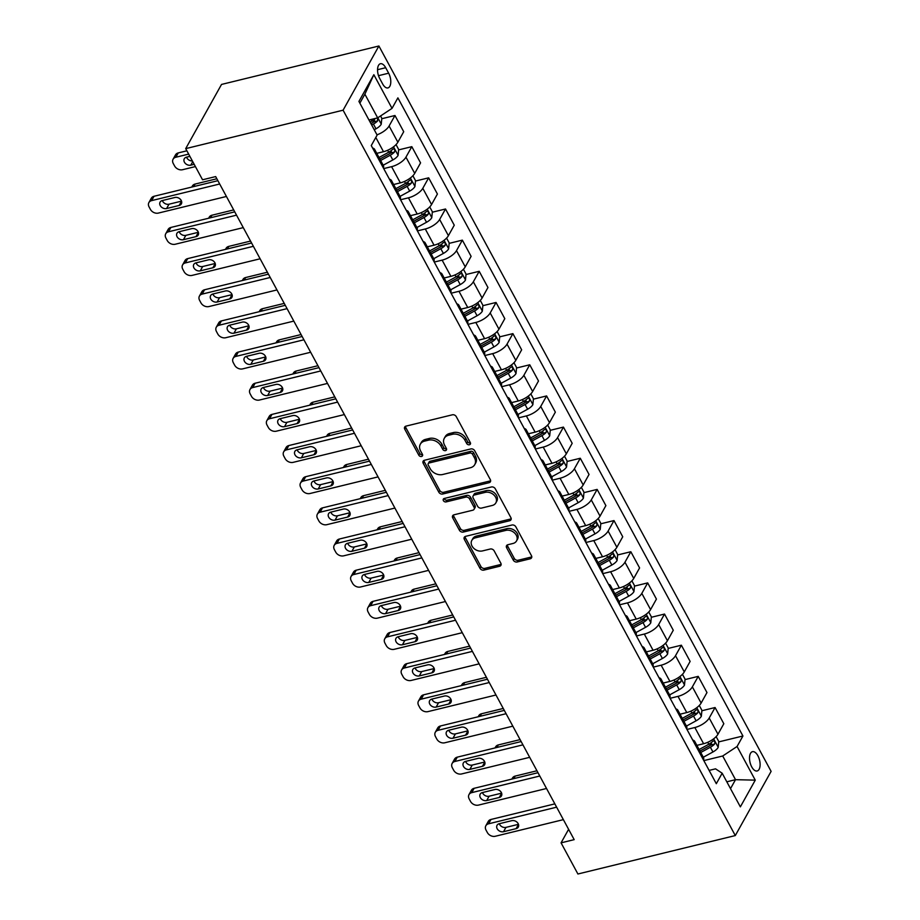<?xml version="1.0" encoding="UTF-8"?>
<svg xmlns="http://www.w3.org/2000/svg" width="920" height="920" viewBox="0 0 920 920"><rect width="100%" height="100%" fill="white"/><g stroke="black" fill="none" stroke-linecap="round" stroke-linejoin="round"><path stroke-width="1.38" d="M469.441 444.762A2.127 1.633 -150.8 0 0 470.315 442.612L456.262 416.622A3.047 2.346 -150.8 0 0 452.364 414.805L406.019 426.121A3.047 2.346 -150.8 0 0 404.673 427.075A3.047 2.346 -150.8 0 0 404.765 429.191L418.818 455.193A2.127 1.633 -150.8 0 0 422.429 454.308L420.601 450.949A9.752 7.486 -150.8 0 1 420.336 444.176A9.752 7.486 -150.8 0 1 424.614 441.105L428.478 440.162A9.752 7.486 -150.8 0 1 440.944 445.981L442.761 449.339A2.127 1.633 -150.8 0 0 446.372 448.466L444.555 445.096A9.752 7.486 -150.8 0 1 444.279 438.334A9.752 7.486 -150.8 0 1 448.558 435.252L452.421 434.309A9.752 7.486 -150.8 0 1 464.887 440.128L466.704 443.497A2.127 1.633 -150.8 0 0 469.441 444.762M444.279 438.334L445.245 436.597A9.752 7.486 -150.8 0 1 449.523 433.515L453.387 432.572A9.752 7.486 -150.8 0 1 465.853 438.391L467.682 441.761A2.127 1.633 -150.8 0 0 470.476 443.014M405.409 426.351A3.047 2.346 -150.8 0 0 405.731 427.455L419.784 453.456A2.127 1.633 -150.8 0 0 422.591 454.71M420.336 444.176L421.303 442.451A9.752 7.486 -150.8 0 1 425.58 439.369L429.444 438.426A9.752 7.486 -150.8 0 1 441.91 444.245L443.727 447.603A2.127 1.633 -150.8 0 0 446.534 448.856M757.907 755.769A9.936 4.899 76.3 0 0 752.456 751.674A9.936 4.899 76.3 0 0 751.72 766.877A9.936 4.899 76.3 0 0 757.171 770.971A9.936 4.899 76.3 0 0 757.907 755.769M513.314 560.153A3.047 2.346 -150.8 0 0 517.212 561.971L530.219 558.797A3.047 2.346 -150.8 0 0 531.553 557.83A3.047 2.346 -150.8 0 0 531.472 555.714L515.856 526.849A3.047 2.346 -150.8 0 0 511.957 525.021L465.612 536.337A3.047 2.346 -150.8 0 0 464.278 537.303A3.047 2.346 -150.8 0 0 464.358 539.419L479.975 568.284A3.047 2.346 -150.8 0 0 483.874 570.112L499.572 566.271A3.047 2.346 -150.8 0 0 500.917 565.305A3.047 2.346 -150.8 0 0 500.825 563.201L494.143 550.838A3.047 2.346 -150.8 0 0 490.245 549.021L482.459 550.919A8.153 6.256 -150.8 0 1 473.639 548.182A8.153 6.256 -150.8 0 1 471.81 540.408A8.153 6.256 -150.8 0 1 475.387 537.832L505.897 530.38A8.153 6.256 -150.8 0 1 514.717 533.128A8.153 6.256 -150.8 0 1 516.545 540.903A8.153 6.256 -150.8 0 1 512.969 543.478L507.886 544.721A3.047 2.346 -150.8 0 0 506.552 545.675A3.047 2.346 -150.8 0 0 506.632 547.791L513.314 560.153L514.28 558.417A3.047 2.346 -150.8 0 0 518.178 560.234L531.185 557.06A3.047 2.346 -150.8 0 0 531.783 556.818M343.091 110.193L185.702 148.626L202.549 179.78L215.671 176.583L574.183 839.638L561.062 842.846L577.909 874L735.298 835.567L343.091 110.193L378.902 46L771.109 771.374L735.298 835.567M489.072 482.701A3.047 2.346 -150.8 0 0 490.406 481.735A3.047 2.346 -150.8 0 0 490.325 479.619L474.709 450.754A3.047 2.346 -150.8 0 0 470.81 448.937L424.476 460.253A3.047 2.346 -150.8 0 0 423.131 461.207A3.047 2.346 -150.8 0 0 423.223 463.323L438.828 492.2A3.047 2.346 -150.8 0 0 442.727 494.017L489.072 482.701L490.038 480.964A3.047 2.346 -150.8 0 0 490.636 480.723M495.282 488.796L510.899 517.672A3.047 2.346 -150.8 0 1 510.979 519.777A3.047 2.346 -150.8 0 1 509.645 520.743L463.3 532.059A3.047 2.346 -150.8 0 1 459.402 530.242L452.72 517.891A3.047 2.346 -150.8 0 1 452.64 515.775A3.047 2.346 -150.8 0 1 453.974 514.809L472.765 510.22A3.047 2.346 -150.8 0 0 474.11 509.254A3.047 2.346 -150.8 0 0 474.018 507.15L469.591 498.95A3.047 2.346 -150.8 0 0 465.692 497.133L446.119 501.906A2.127 1.633 -150.8 0 1 444.268 498.479L491.383 486.979A3.047 2.346 -150.8 0 1 495.282 488.796M379.684 78.465L382.651 83.95A9.625 4.749 76.3 0 0 387.929 87.917A9.625 4.749 76.3 0 0 388.654 73.197L385.687 67.712A9.625 4.749 76.3 0 0 380.409 63.744A9.625 4.749 76.3 0 0 379.684 78.465M373.842 74.704L392.035 108.364L377.671 117.863L364.872 94.185L373.842 74.704L358.926 101.43L377.131 135.079L371.266 145.578L716.312 783.702L722.165 773.214L715.542 768.832L709.113 770.408M718.727 741.899L742.934 736L397.888 97.865L392.035 108.364M742.934 736L737.069 746.488L755.262 780.148L740.358 806.863L722.165 773.214M185.702 148.626L221.524 84.433L378.902 46M568.606 829.322L561.062 842.846M364.872 94.185L359.858 103.155M377.671 117.863L368.966 119.991M726.811 781.804L735.517 779.677L722.706 755.998L703.811 760.61M701.88 710.746L715.07 707.526L723.821 723.73L717.968 734.229A12.42 5.071 151.6 0 1 703.605 743.728L696.877 745.372M715.07 707.526L709.205 718.025A12.42 5.071 151.6 0 1 694.841 727.524L686.964 729.445M685.032 679.592L698.222 676.372L706.974 692.564L701.12 703.064A12.42 5.071 151.6 0 1 686.757 712.563L680.029 714.207M698.222 676.372L692.357 686.86A12.42 5.071 151.6 0 1 677.994 696.371L670.116 698.292M668.184 648.428L681.375 645.207L690.126 661.411L684.273 671.91A12.42 5.071 151.6 0 1 669.909 681.409L663.182 683.054M681.375 645.207L675.51 655.707A12.42 5.071 151.6 0 1 661.146 665.206L653.269 667.126M651.337 617.274L664.527 614.054L673.279 630.257L667.425 640.745A12.42 5.071 151.6 0 1 653.062 650.256L646.334 651.889M664.527 614.054L658.662 624.542A12.42 5.071 151.6 0 1 644.299 634.053L636.421 635.973M634.49 586.109L647.68 582.889L656.431 599.092L650.578 609.592A12.42 5.071 151.6 0 1 636.214 619.091L629.487 620.735M647.68 582.889L641.815 593.388A12.42 5.071 151.6 0 1 627.452 602.887L619.574 604.808M617.642 554.955L630.832 551.735L639.584 567.939L633.731 578.427A12.42 5.071 151.6 0 1 619.367 587.938L612.639 589.582M630.832 551.735L624.967 562.223A12.42 5.071 151.6 0 1 610.604 571.734L602.726 573.654M600.794 523.79L613.985 520.57L622.736 536.774L616.883 547.273A12.42 5.071 151.6 0 1 602.519 556.772L595.792 558.417M613.985 520.57L608.12 531.07A12.42 5.071 151.6 0 1 593.756 540.569L585.879 542.501M583.947 492.637L597.137 489.417L605.889 505.62L600.035 516.108A12.42 5.071 151.6 0 1 585.672 525.619L578.944 527.264M597.137 489.417L591.272 499.916A12.42 5.071 151.6 0 1 576.909 509.416L569.031 511.336M567.099 461.472L580.29 458.252L589.042 474.455L583.188 484.955A12.42 5.071 151.6 0 1 568.824 494.454L562.097 496.098M580.29 458.252L574.425 468.751A12.42 5.071 151.6 0 1 560.061 478.25L552.184 480.182M550.252 430.318L563.442 427.098L572.194 443.302L566.341 453.801A12.42 5.071 151.6 0 1 551.977 463.3L545.249 464.945M563.442 427.098L557.577 437.598A12.42 5.071 151.6 0 1 543.214 447.097L535.337 449.017M533.404 399.153L546.595 395.933L555.346 412.137L549.493 422.636A12.42 5.071 151.6 0 1 535.129 432.135L528.402 433.78M546.595 395.933L540.73 406.433A12.42 5.071 151.6 0 1 526.366 415.932L518.489 417.864M516.557 368L529.747 364.78L538.499 380.983L532.645 391.483A12.42 5.071 151.6 0 1 518.282 400.982L511.554 402.626M529.747 364.78L523.882 375.279A12.42 5.071 151.6 0 1 509.519 384.778L501.641 386.699M499.709 336.846L512.9 333.626L521.651 349.818L515.798 360.318A12.42 5.071 151.6 0 1 501.434 369.817L494.707 371.461M512.9 333.626L507.035 344.115A12.42 5.071 151.6 0 1 492.671 353.625L484.794 355.546M482.862 305.681L496.053 302.461L504.804 318.665L498.95 329.164A12.42 5.071 151.6 0 1 484.587 338.663L477.859 340.308M496.053 302.461L490.187 312.961A12.42 5.071 151.6 0 1 475.824 322.46L467.947 324.38M466.014 274.528L479.205 271.308L487.956 287.511L482.103 297.999A12.42 5.071 151.6 0 1 467.739 307.51L461.012 309.143M479.205 271.308L473.34 281.796A12.42 5.071 151.6 0 1 458.976 291.306L451.099 293.227M449.167 243.363L462.357 240.143L471.109 256.346L465.255 266.846A12.42 5.071 151.6 0 1 450.892 276.345L444.164 277.989M462.357 240.143L456.492 250.642A12.42 5.071 151.6 0 1 442.129 260.142L434.251 262.062M432.319 212.209L445.51 208.989L454.261 225.193L448.408 235.681A12.42 5.071 151.6 0 1 434.044 245.191L427.317 246.824M445.51 208.989L439.645 219.477A12.42 5.071 151.6 0 1 425.281 228.988L417.404 230.908M415.472 181.044L428.662 177.824L437.414 194.028L431.56 204.527A12.42 5.071 151.6 0 1 417.197 214.026L410.469 215.671M428.662 177.824L422.797 188.324A12.42 5.071 151.6 0 1 408.434 197.823L400.556 199.743M398.624 149.891L411.815 146.671L420.566 162.874L414.713 173.362A12.42 5.071 151.6 0 1 400.349 182.873L393.622 184.517M411.815 146.671L405.95 157.17A12.42 5.071 151.6 0 1 391.586 166.669L383.709 168.59M381.777 118.726L394.967 115.506L403.719 131.709L397.865 142.209A12.42 5.071 151.6 0 1 383.502 151.708L376.774 153.352M730.503 788.647L735.517 779.677L755.262 780.148M394.967 115.506L389.103 126.005A12.42 5.071 151.6 0 1 376.993 134.826M371.507 121.233L374.566 120.485M388.355 152.398L391.414 151.65M405.202 183.552L408.261 182.804M422.05 214.716L425.109 213.969M438.897 245.87L441.956 245.122M455.745 277.035L458.804 276.287M472.592 308.188L475.651 307.441M489.44 339.353L492.499 338.606M506.287 370.507L509.346 369.759M523.135 401.672L526.194 400.913M539.982 432.825L543.041 432.078M556.83 463.979L559.889 463.231M573.678 495.144L576.736 494.397M590.525 526.297L593.584 525.55M607.372 557.462L610.431 556.715M624.22 588.616L627.279 587.868M641.067 619.781L644.126 619.033M657.915 650.934L660.974 650.187M674.762 682.099L677.821 681.352M691.61 713.253L694.669 712.505M708.457 744.418L711.516 743.67M372.611 148.062A12.42 5.071 151.6 0 1 374.624 149.385A12.42 5.071 151.6 0 1 374.635 151.788M374.624 149.385L383.387 165.589A12.42 5.071 151.6 0 1 383.387 167.992M389.459 179.216A12.42 5.071 151.6 0 1 391.471 180.538A12.42 5.071 151.6 0 1 391.483 182.953M391.471 180.538L400.234 196.742A12.42 5.071 151.6 0 1 400.234 199.157M406.306 210.381A12.42 5.071 151.6 0 1 408.319 211.703A12.42 5.071 151.6 0 1 408.33 214.107M408.319 211.703L417.082 227.907A12.42 5.071 151.6 0 1 417.082 230.31M423.154 241.534A12.42 5.071 151.6 0 1 425.166 242.857A12.42 5.071 151.6 0 1 425.178 245.272M425.166 242.857L433.929 259.06A12.42 5.071 151.6 0 1 433.929 261.476M440.001 272.688A12.42 5.071 151.6 0 1 442.014 274.022A12.42 5.071 151.6 0 1 442.025 276.425M442.014 274.022L450.777 290.226A12.42 5.071 151.6 0 1 450.777 292.629M456.849 303.853A12.42 5.071 151.6 0 1 458.861 305.175A12.42 5.071 151.6 0 1 458.873 307.591M458.861 305.175L467.624 321.379A12.42 5.071 151.6 0 1 467.624 323.794M473.697 335.006A12.42 5.071 151.6 0 1 475.709 336.341A12.42 5.071 151.6 0 1 475.72 338.744M475.709 336.341L484.472 352.532A12.42 5.071 151.6 0 1 484.472 354.947M490.544 366.171A12.42 5.071 151.6 0 1 492.556 367.494A12.42 5.071 151.6 0 1 492.568 369.909M492.556 367.494L501.319 383.697A12.42 5.071 151.6 0 1 501.319 386.101M507.391 397.325A12.42 5.071 151.6 0 1 509.404 398.647A12.42 5.071 151.6 0 1 509.416 401.062M509.404 398.647L518.167 414.851A12.42 5.071 151.6 0 1 518.167 417.266M524.239 428.49A12.42 5.071 151.6 0 1 526.251 429.812A12.42 5.071 151.6 0 1 526.263 432.216M526.251 429.812L535.014 446.016A12.42 5.071 151.6 0 1 535.014 448.419M541.087 459.643A12.42 5.071 151.6 0 1 543.099 460.966A12.42 5.071 151.6 0 1 543.11 463.381M543.099 460.966L551.862 477.169A12.42 5.071 151.6 0 1 551.862 479.584M557.934 490.808A12.42 5.071 151.6 0 1 559.947 492.131A12.42 5.071 151.6 0 1 559.958 494.534M559.947 492.131L568.709 508.334A12.42 5.071 151.6 0 1 568.709 510.738M574.781 521.962A12.42 5.071 151.6 0 1 576.794 523.284A12.42 5.071 151.6 0 1 576.805 525.699M576.794 523.284L585.557 539.488A12.42 5.071 151.6 0 1 585.557 541.903M591.629 553.127A12.42 5.071 151.6 0 1 593.641 554.449A12.42 5.071 151.6 0 1 593.653 556.853M593.641 554.449L602.404 570.653A12.42 5.071 151.6 0 1 602.404 573.056M608.476 584.28A12.42 5.071 151.6 0 1 610.489 585.603A12.42 5.071 151.6 0 1 610.5 588.018M610.489 585.603L619.252 601.806A12.42 5.071 151.6 0 1 619.252 604.221M625.324 615.445A12.42 5.071 151.6 0 1 627.336 616.768A12.42 5.071 151.6 0 1 627.348 619.171M627.336 616.768L636.099 632.971A12.42 5.071 151.6 0 1 636.099 635.375M642.171 646.599A12.42 5.071 151.6 0 1 644.184 647.921A12.42 5.071 151.6 0 1 644.195 650.336M644.184 647.921L652.947 664.125A12.42 5.071 151.6 0 1 652.947 666.54M659.019 677.752A12.42 5.071 151.6 0 1 661.031 679.086A12.42 5.071 151.6 0 1 661.043 681.49M661.031 679.086L669.794 695.279A12.42 5.071 151.6 0 1 669.794 697.693M675.866 708.918A12.42 5.071 151.6 0 1 677.879 710.24A12.42 5.071 151.6 0 1 677.89 712.655M677.879 710.24L686.642 726.443A12.42 5.071 151.6 0 1 686.642 728.847M692.714 740.071A12.42 5.071 151.6 0 1 694.726 741.394A12.42 5.071 151.6 0 1 694.738 743.808M694.726 741.394L703.49 757.597A12.42 5.071 151.6 0 1 703.49 760.012M722.706 755.998L737.069 746.488M423.867 460.483A3.047 2.346 -150.8 0 0 424.189 461.587L439.794 490.463A3.047 2.346 -150.8 0 0 443.693 492.28L490.038 480.964M472.558 454.319A2.127 1.633 -150.8 0 0 469.832 453.054L429.157 462.978A2.127 1.633 -150.8 0 0 428.283 465.14L430.192 468.683A9.752 7.486 -150.8 0 0 442.669 474.501L470.476 467.716A9.752 7.486 -150.8 0 0 474.754 464.634A9.752 7.486 -150.8 0 0 474.478 457.872L472.558 454.319L473.535 452.582A2.127 1.633 -150.8 0 0 470.798 451.317L469.832 453.054M428.214 463.657L429.191 461.921A2.127 1.633 -150.8 0 1 430.123 461.242L470.798 451.317M474.754 464.634L475.72 462.898A9.752 7.486 -150.8 0 0 475.444 456.136L474.478 457.872M473.535 452.582L475.444 456.136M453.376 515.05A3.047 2.346 -150.8 0 0 453.686 516.154L460.368 528.505A3.047 2.346 -150.8 0 0 464.266 530.322L510.611 519.006A3.047 2.346 -150.8 0 0 511.209 518.776M474.11 509.254L475.076 507.529A3.047 2.346 -150.8 0 0 474.984 505.413L470.557 497.214A3.047 2.346 -150.8 0 0 466.659 495.397L447.085 500.169L446.119 501.906M444.199 498.502A2.127 1.633 -150.8 0 0 447.085 500.169M492.269 505.459A8.153 6.256 -150.8 0 0 495.845 502.883A8.153 6.256 -150.8 0 0 494.017 495.109A8.153 6.256 -150.8 0 0 485.197 492.372L474.444 494.994A3.047 2.346 -150.8 0 0 473.11 495.96A3.047 2.346 -150.8 0 0 473.19 498.065L477.629 506.264A3.047 2.346 -150.8 0 0 481.516 508.081L492.269 505.459M495.845 502.883L496.811 501.147A8.153 6.256 -150.8 0 0 494.983 493.384A8.153 6.256 -150.8 0 0 486.162 490.636L485.197 492.372M473.11 495.96L474.076 494.224A3.047 2.346 -150.8 0 1 475.41 493.258L486.162 490.636M507.288 544.95A3.047 2.346 -150.8 0 0 507.598 546.054L514.28 558.417M516.545 540.903L517.523 539.166A8.153 6.256 -150.8 0 0 515.683 531.392A8.153 6.256 -150.8 0 0 506.862 528.655L505.897 530.38M471.81 540.408L472.776 538.672A8.153 6.256 -150.8 0 1 476.353 536.096L506.862 528.655M465.014 536.578A3.047 2.346 -150.8 0 0 465.336 537.683L480.941 566.559A3.047 2.346 -150.8 0 0 484.84 568.376L500.549 564.535A3.047 2.346 -150.8 0 0 501.147 564.305M186.875 150.799L178.238 152.915A6.21 4.772 29.2 0 0 175.513 154.87L173.086 159.206A6.21 4.772 -150.8 0 0 173.259 163.518L174.616 166.002A6.21 4.772 -150.8 0 0 182.551 169.717L195.408 166.577M173.086 159.206A6.21 4.772 -150.8 0 1 175.812 157.251L188.669 154.111M380.546 115.954L381.811 118.312L381.225 124.269A8.223 3.358 151.6 0 1 375.992 128.8L374.244 129.754M186.541 157.17A4.968 3.818 -150.8 0 0 192.372 160.942M375.555 118.381A8.223 3.358 151.6 0 1 371.818 121.072L370.07 122.026M371.68 125.016L373.428 124.062A8.223 3.358 -28.4 0 0 377.614 120.911L377.43 117.921M377.614 120.911L373.842 121.842A4.186 1.713 151.6 0 1 372.611 122.624L370.898 123.567M189.888 156.354L186.472 157.182A4.968 3.818 -150.8 0 0 184.287 158.757A4.968 3.818 -150.8 0 0 185.403 163.484A4.968 3.818 -150.8 0 0 190.785 165.163L194.2 164.323M226.423 196.466L158.355 213.083A6.21 4.772 -150.8 0 1 150.408 209.38L149.063 206.885A6.21 4.772 -150.8 0 1 148.89 202.584A6.21 4.772 -150.8 0 1 151.616 200.617L219.684 184M217.89 180.688L154.031 196.282L151.616 200.617M166.577 208.541A4.968 3.818 29.2 0 1 161.207 206.862A4.968 3.818 29.2 0 1 160.091 202.124A4.968 3.818 29.2 0 1 162.265 200.56L174.857 197.489A4.968 3.818 29.2 0 1 180.228 199.157A4.968 3.818 29.2 0 1 181.355 203.895A4.968 3.818 29.2 0 1 179.17 205.459L166.577 208.541L169.004 204.205A4.968 3.818 29.2 0 1 162.345 200.537M181.516 201.146L169.004 204.205M148.89 202.584L151.305 198.248A6.21 4.772 29.2 0 1 154.031 196.282M216.844 178.756L195.086 184.069A6.21 4.772 29.2 0 0 192.361 186.035L191.774 187.07M396.037 144.601L398.659 149.465L398.072 155.434A8.223 3.358 151.6 0 1 392.84 159.953L383.191 165.22M380.627 160.482L390.275 155.215A8.223 3.358 -28.4 0 0 394.461 152.076C395.105 149.638 394.565 148.637 392.851 149.086A8.223 3.358 151.6 0 1 388.666 152.225L379.017 157.492M394.461 152.076L390.69 152.996A4.186 1.713 151.6 0 1 389.459 153.789L379.845 159.033M233.691 209.909L211.933 215.222A6.21 4.772 29.2 0 0 209.208 217.189L208.621 218.224M412.884 175.766L415.506 180.63L414.92 186.587A8.223 3.358 151.6 0 1 409.687 191.107L400.039 196.386M397.474 191.647L407.123 186.38A8.223 3.358 -28.4 0 0 411.309 183.23C411.953 180.791 411.412 179.802 409.699 180.239A8.223 3.358 151.6 0 1 405.513 183.39L395.864 188.657M411.309 183.23L407.537 184.149A4.186 1.713 151.6 0 1 406.306 184.943L396.692 190.198M250.539 241.074L228.781 246.387A6.21 4.772 29.2 0 0 226.055 248.342L225.469 249.389M429.732 206.919L432.354 211.784L431.767 217.752A8.223 3.358 151.6 0 1 426.535 222.272L416.886 227.539M414.322 222.801L423.97 217.534A8.223 3.358 -28.4 0 0 428.156 214.394C428.8 211.956 428.26 210.956 426.546 211.404A8.223 3.358 151.6 0 1 422.36 214.544L412.712 219.811M428.156 214.394L424.384 215.314A4.186 1.713 151.6 0 1 423.154 216.108L413.54 221.352M243.271 227.619L175.202 244.248A6.21 4.772 -150.8 0 1 167.256 240.545L165.91 238.05A6.21 4.772 -150.8 0 1 165.738 233.737A6.21 4.772 -150.8 0 1 168.464 231.782L236.532 215.165M234.738 211.853L170.879 227.447L168.464 231.782M183.425 239.694A4.968 3.818 29.2 0 1 178.054 238.027A4.968 3.818 29.2 0 1 176.939 233.289A4.968 3.818 29.2 0 1 179.112 231.725L191.705 228.643A4.968 3.818 29.2 0 1 197.075 230.322A4.968 3.818 29.2 0 1 198.202 235.048A4.968 3.818 29.2 0 1 196.017 236.624L183.425 239.694L185.851 235.359A4.968 3.818 29.2 0 1 179.193 231.702M198.363 232.3L185.851 235.359M165.738 233.737L168.153 229.402A6.21 4.772 29.2 0 1 170.879 227.447M260.118 258.784L192.05 275.402A6.21 4.772 -150.8 0 1 184.103 271.699L182.758 269.203A6.21 4.772 -150.8 0 1 182.585 264.902A6.21 4.772 -150.8 0 1 185.311 262.936L253.38 246.318M251.585 243.006L187.726 258.601L185.311 262.936M200.272 270.859A4.968 3.818 29.2 0 1 194.902 269.18A4.968 3.818 29.2 0 1 193.786 264.442A4.968 3.818 29.2 0 1 195.96 262.878L208.552 259.808A4.968 3.818 29.2 0 1 213.923 261.476A4.968 3.818 29.2 0 1 215.05 266.214A4.968 3.818 29.2 0 1 212.865 267.777L200.272 270.859L202.699 266.512A4.968 3.818 29.2 0 1 196.04 262.855M215.211 263.465L202.699 266.512M182.585 264.902L185 260.567A6.21 4.772 29.2 0 1 187.726 258.601M276.966 289.938L208.897 306.567A6.21 4.772 -150.8 0 1 200.951 302.864L199.605 300.368A6.21 4.772 -150.8 0 1 199.433 296.056A6.21 4.772 -150.8 0 1 202.158 294.101L270.227 277.483M268.433 274.171L204.573 289.765L202.158 294.101M217.12 302.013A4.968 3.818 29.2 0 1 211.749 300.346A4.968 3.818 29.2 0 1 210.634 295.608A4.968 3.818 29.2 0 1 212.808 294.032L225.4 290.961A4.968 3.818 29.2 0 1 230.77 292.64A4.968 3.818 29.2 0 1 231.897 297.367A4.968 3.818 29.2 0 1 229.712 298.942L217.12 302.013L219.546 297.678A4.968 3.818 29.2 0 1 212.888 294.02M232.058 294.618L219.546 297.678M199.433 296.056L201.848 291.72A6.21 4.772 29.2 0 1 204.573 289.765M267.386 272.228L245.628 277.541A6.21 4.772 29.2 0 0 242.903 279.507L242.316 280.542M446.579 238.084L449.201 242.949L448.615 248.906A8.223 3.358 151.6 0 1 443.382 253.425L433.734 258.704M431.169 253.966L440.818 248.699A8.223 3.358 -28.4 0 0 445.004 245.548C445.648 243.11 445.107 242.121 443.394 242.558A8.223 3.358 151.6 0 1 439.208 245.697L429.559 250.976M445.004 245.548L441.232 246.468A4.186 1.713 151.6 0 1 440.001 247.261L430.387 252.517M293.813 321.103L225.745 337.721A6.21 4.772 -150.8 0 1 217.798 334.017L216.453 331.522A6.21 4.772 -150.8 0 1 216.28 327.221A6.21 4.772 -150.8 0 1 219.006 325.254L287.075 308.637M285.28 305.325L221.421 320.919L219.006 325.254M233.967 333.178A4.968 3.818 29.2 0 1 228.597 331.499A4.968 3.818 29.2 0 1 227.481 326.761A4.968 3.818 29.2 0 1 229.655 325.197L242.247 322.126A4.968 3.818 29.2 0 1 247.618 323.794A4.968 3.818 29.2 0 1 248.745 328.532A4.968 3.818 29.2 0 1 246.56 330.096L233.967 333.178L236.394 328.831A4.968 3.818 29.2 0 1 229.736 325.174M248.906 325.784L236.394 328.831M216.28 327.221L218.695 322.885A6.21 4.772 29.2 0 1 221.421 320.919M284.234 303.393L262.476 308.706A6.21 4.772 29.2 0 0 259.75 310.661L259.164 311.707M463.427 269.238L466.049 274.102L465.462 280.071A8.223 3.358 151.6 0 1 460.23 284.59L450.581 289.858M448.017 285.119L457.666 279.852A8.223 3.358 -28.4 0 0 461.851 276.713C462.495 274.275 461.955 273.274 460.241 273.723A8.223 3.358 151.6 0 1 456.055 276.862L446.407 282.13M461.851 276.713L458.079 277.633A4.186 1.713 151.6 0 1 456.849 278.426L447.235 283.67M301.082 334.546L279.323 339.859A6.21 4.772 29.2 0 0 276.598 341.826L276.011 342.861M480.274 300.403L482.897 305.256L482.31 311.224A8.223 3.358 151.6 0 1 477.077 315.744L467.429 321.011M464.864 316.284L474.513 311.006A8.223 3.358 -28.4 0 0 478.699 307.866C479.343 305.428 478.803 304.428 477.089 304.876A8.223 3.358 151.6 0 1 472.903 308.016L463.254 313.283M478.699 307.866L474.927 308.786A4.186 1.713 151.6 0 1 473.697 309.58L464.082 314.835M317.929 365.711L296.171 371.024A6.21 4.772 29.2 0 0 293.445 372.979L292.859 374.026M497.122 331.556L499.744 336.421L499.157 342.378A8.223 3.358 151.6 0 1 493.925 346.909L484.276 352.176M481.712 347.438L491.36 342.171A8.223 3.358 -28.4 0 0 495.546 339.031C496.19 336.593 495.65 335.593 493.936 336.03A8.223 3.358 151.6 0 1 489.75 339.181L480.102 344.448M495.546 339.031L491.774 339.952A4.186 1.713 151.6 0 1 490.544 340.745L480.93 345.989M334.776 396.865L313.018 402.178A6.21 4.772 29.2 0 0 310.293 404.144L309.707 405.179M513.969 362.721L516.591 367.574L516.005 373.543A8.223 3.358 151.6 0 1 510.772 378.062L501.124 383.329M498.559 378.603L508.208 373.324A8.223 3.358 -28.4 0 0 512.394 370.185C513.038 367.747 512.497 366.747 510.784 367.195A8.223 3.358 151.6 0 1 506.598 370.334L496.949 375.601M512.394 370.185L508.622 371.105A4.186 1.713 151.6 0 1 507.391 371.898L497.777 377.154M351.624 428.03L329.866 433.343A6.21 4.772 29.2 0 0 327.141 435.298L326.554 436.344M530.817 393.875L533.439 398.739L532.852 404.697A8.223 3.358 151.6 0 1 527.62 409.228L517.971 414.494M515.407 409.756L525.055 404.489A8.223 3.358 -28.4 0 0 529.241 401.35C529.885 398.912 529.345 397.911 527.631 398.348A8.223 3.358 151.6 0 1 523.445 401.499L513.797 406.766M529.241 401.35L525.469 402.27A4.186 1.713 151.6 0 1 524.239 403.063L514.625 408.308M310.661 352.256L242.592 368.885A6.21 4.772 -150.8 0 1 234.646 365.171L233.3 362.687A6.21 4.772 -150.8 0 1 233.128 358.374A6.21 4.772 -150.8 0 1 235.853 356.419L303.922 339.791M302.128 336.49L238.268 352.084L235.853 356.419M250.815 364.331A4.968 3.818 29.2 0 1 245.444 362.652A4.968 3.818 29.2 0 1 244.329 357.926A4.968 3.818 29.2 0 1 246.502 356.35L259.095 353.28A4.968 3.818 29.2 0 1 264.465 354.959A4.968 3.818 29.2 0 1 265.592 359.685A4.968 3.818 29.2 0 1 263.407 361.261L250.815 364.331L253.242 359.996A4.968 3.818 29.2 0 1 246.583 356.339M265.753 356.937L253.242 359.996M233.128 358.374L235.543 354.039A6.21 4.772 29.2 0 1 238.268 352.084M327.509 383.421L259.44 400.039A6.21 4.772 -150.8 0 1 251.493 396.336L250.148 393.841A6.21 4.772 -150.8 0 1 249.975 389.539A6.21 4.772 -150.8 0 1 252.701 387.573L320.769 370.955M318.975 367.643L255.116 383.237L252.701 387.573M267.662 395.485A4.968 3.818 29.2 0 1 262.292 393.817A4.968 3.818 29.2 0 1 261.176 389.079A4.968 3.818 29.2 0 1 263.35 387.515L275.942 384.433A4.968 3.818 29.2 0 1 281.313 386.112A4.968 3.818 29.2 0 1 282.44 390.85A4.968 3.818 29.2 0 1 280.255 392.414L267.662 395.485L270.089 391.149A4.968 3.818 29.2 0 1 263.43 387.492M282.601 388.102L270.089 391.149M249.975 389.539L252.39 385.204A6.21 4.772 29.2 0 1 255.116 383.237M344.356 414.575L276.287 431.192A6.21 4.772 -150.8 0 1 268.341 427.489L266.995 425.005A6.21 4.772 -150.8 0 1 266.823 420.693A6.21 4.772 -150.8 0 1 269.548 418.738L337.617 402.109M335.823 398.808L271.964 414.402L269.548 418.738M284.51 426.65A4.968 3.818 29.2 0 1 279.139 424.971A4.968 3.818 29.2 0 1 278.024 420.244A4.968 3.818 29.2 0 1 280.197 418.669L292.79 415.598A4.968 3.818 29.2 0 1 298.16 417.266A4.968 3.818 29.2 0 1 299.287 422.004A4.968 3.818 29.2 0 1 297.103 423.579L284.51 426.65L286.936 422.315A4.968 3.818 29.2 0 1 280.278 418.657M299.448 419.255L286.936 422.315M266.823 420.693L269.238 416.357A6.21 4.772 29.2 0 1 271.964 414.402M361.203 445.74L293.135 462.357A6.21 4.772 -150.8 0 1 285.188 458.654L283.843 456.159A6.21 4.772 -150.8 0 1 283.67 451.858A6.21 4.772 -150.8 0 1 286.396 449.891L354.464 433.274M352.671 429.962L288.811 445.556L286.396 449.891M301.358 457.803A4.968 3.818 29.2 0 1 295.987 456.136A4.968 3.818 29.2 0 1 294.872 451.398A4.968 3.818 29.2 0 1 297.045 449.834L309.637 446.752A4.968 3.818 29.2 0 1 315.008 448.431A4.968 3.818 29.2 0 1 316.135 453.169A4.968 3.818 29.2 0 1 313.95 454.733L301.358 457.803L303.784 453.468A4.968 3.818 29.2 0 1 297.125 449.811M316.296 450.409L303.784 453.468M283.67 451.858L286.085 447.511A6.21 4.772 29.2 0 1 288.811 445.556M378.051 476.893L309.983 493.511A6.21 4.772 -150.8 0 1 302.036 489.808L300.69 487.324A6.21 4.772 -150.8 0 1 300.518 483.011A6.21 4.772 -150.8 0 1 303.243 481.056L371.312 464.428M369.518 461.127L305.659 476.709L303.243 481.056M318.205 488.968A4.968 3.818 29.2 0 1 312.834 487.289A4.968 3.818 29.2 0 1 311.719 482.563A4.968 3.818 29.2 0 1 313.892 480.987L326.485 477.917A4.968 3.818 29.2 0 1 331.855 479.584A4.968 3.818 29.2 0 1 332.982 484.322A4.968 3.818 29.2 0 1 330.797 485.886L318.205 488.968L320.631 484.633A4.968 3.818 29.2 0 1 313.973 480.976M333.143 481.574L320.631 484.633M300.518 483.011L302.933 478.676A6.21 4.772 29.2 0 1 305.659 476.709M368.471 459.183L346.714 464.496A6.21 4.772 29.2 0 0 343.988 466.463L343.401 467.498M547.664 425.04L550.286 429.893L549.7 435.861A8.223 3.358 151.6 0 1 544.467 440.381L534.819 445.648M532.254 440.91L541.903 435.643A8.223 3.358 -28.4 0 0 546.089 432.503C546.733 430.065 546.192 429.065 544.479 429.513A8.223 3.358 151.6 0 1 540.293 432.653L530.644 437.92M546.089 432.503L542.317 433.423A4.186 1.713 151.6 0 1 541.087 434.217L531.472 439.461M394.898 508.058L326.83 524.676A6.21 4.772 -150.8 0 1 318.884 520.973L317.538 518.477A6.21 4.772 -150.8 0 1 317.365 514.177A6.21 4.772 -150.8 0 1 320.091 512.21L388.159 495.592M386.365 492.28L322.506 507.874L320.091 512.21M335.053 520.122A4.968 3.818 29.2 0 1 329.682 518.454A4.968 3.818 29.2 0 1 328.566 513.716A4.968 3.818 29.2 0 1 330.74 512.153L343.332 509.07A4.968 3.818 29.2 0 1 348.703 510.749A4.968 3.818 29.2 0 1 349.83 515.487A4.968 3.818 29.2 0 1 347.645 517.051L335.053 520.122L337.479 515.786A4.968 3.818 29.2 0 1 330.82 512.129M349.991 512.727L337.479 515.786M317.365 514.177L319.78 509.829A6.21 4.772 29.2 0 1 322.506 507.874M385.319 490.348L363.561 495.661A6.21 4.772 29.2 0 0 360.835 497.616L360.249 498.651M564.512 456.193L567.134 461.058L566.547 467.015A8.223 3.358 151.6 0 1 561.315 471.546L551.666 476.813M549.102 472.075L558.75 466.808A8.223 3.358 -28.4 0 0 562.936 463.657C563.58 461.219 563.04 460.23 561.327 460.667A8.223 3.358 151.6 0 1 557.14 463.818L547.492 469.085M562.936 463.657L559.164 464.588A4.186 1.713 151.6 0 1 557.934 465.37L548.32 470.626M411.746 539.212L343.678 555.829A6.21 4.772 -150.8 0 1 335.731 552.126L334.385 549.631A6.21 4.772 -150.8 0 1 334.213 545.33A6.21 4.772 -150.8 0 1 336.938 543.375L405.007 526.746M403.213 523.434L339.353 539.028L336.938 543.375M351.9 551.287A4.968 3.818 29.2 0 1 346.529 549.608A4.968 3.818 29.2 0 1 345.414 544.87A4.968 3.818 29.2 0 1 347.587 543.306L360.18 540.235A4.968 3.818 29.2 0 1 365.55 541.903A4.968 3.818 29.2 0 1 366.678 546.641A4.968 3.818 29.2 0 1 364.492 548.205L351.9 551.287L354.327 546.952A4.968 3.818 29.2 0 1 347.668 543.294M366.839 543.892L354.327 546.952M334.213 545.33L336.628 540.995A6.21 4.772 29.2 0 1 339.353 539.028M402.166 521.502L380.409 526.815A6.21 4.772 29.2 0 0 377.683 528.781L377.096 529.816M581.359 487.358L583.981 492.211L583.395 498.18A8.223 3.358 151.6 0 1 578.162 502.699L568.514 507.966M565.949 503.228L575.598 497.961A8.223 3.358 -28.4 0 0 579.784 494.822C580.428 492.384 579.887 491.383 578.174 491.832A8.223 3.358 151.6 0 1 573.988 494.971L564.339 500.238M579.784 494.822L576.012 495.742A4.186 1.713 151.6 0 1 574.781 496.535L565.167 501.779M428.593 570.365L360.525 586.995A6.21 4.772 -150.8 0 1 352.578 583.291L351.233 580.796A6.21 4.772 -150.8 0 1 351.06 576.483A6.21 4.772 -150.8 0 1 353.786 574.528L421.854 557.911M420.06 554.599L356.201 570.193L353.786 574.528M368.747 582.441A4.968 3.818 29.2 0 1 363.377 580.773A4.968 3.818 29.2 0 1 362.261 576.035A4.968 3.818 29.2 0 1 364.435 574.471L377.027 571.389A4.968 3.818 29.2 0 1 382.398 573.068A4.968 3.818 29.2 0 1 383.525 577.794A4.968 3.818 29.2 0 1 381.34 579.37L368.747 582.441L371.174 578.105A4.968 3.818 29.2 0 1 364.516 574.448M383.686 575.046L371.174 578.105M351.06 576.483L353.475 572.148A6.21 4.772 29.2 0 1 356.201 570.193M419.014 552.655L397.256 557.98A6.21 4.772 29.2 0 0 394.53 559.935L393.944 560.97M598.207 518.512L600.829 523.376L600.242 529.333A8.223 3.358 151.6 0 1 595.01 533.865L585.361 539.131M582.797 534.393L592.445 529.126A8.223 3.358 -28.4 0 0 596.631 525.976C597.275 523.537 596.735 522.548 595.021 522.985A8.223 3.358 151.6 0 1 590.835 526.136L581.187 531.403M596.631 525.976L592.859 526.895A4.186 1.713 151.6 0 1 591.629 527.689L582.015 532.944M445.441 601.53L377.372 618.148A6.21 4.772 -150.8 0 1 369.426 614.445L368.08 611.949A6.21 4.772 -150.8 0 1 367.908 607.648A6.21 4.772 -150.8 0 1 370.633 605.682L438.702 589.064M436.908 585.752L373.048 601.346L370.633 605.682M385.595 613.606A4.968 3.818 29.2 0 1 380.224 611.926A4.968 3.818 29.2 0 1 379.109 607.188A4.968 3.818 29.2 0 1 381.282 605.624L393.875 602.554A4.968 3.818 29.2 0 1 399.245 604.221A4.968 3.818 29.2 0 1 400.372 608.959A4.968 3.818 29.2 0 1 398.187 610.523L385.595 613.606L388.022 609.258A4.968 3.818 29.2 0 1 381.363 605.601M400.534 606.211L388.022 609.258M367.908 607.648L370.323 603.313A6.21 4.772 29.2 0 1 373.048 601.346M435.861 583.82L414.103 589.133A6.21 4.772 29.2 0 0 411.378 591.088L410.791 592.135M615.054 549.665L617.676 554.53L617.09 560.498A8.223 3.358 151.6 0 1 611.857 565.018L602.209 570.285M599.644 565.547L609.293 560.28A8.223 3.358 -28.4 0 0 613.479 557.14C614.123 554.702 613.582 553.702 611.869 554.15A8.223 3.358 151.6 0 1 607.683 557.29L598.034 562.557M613.479 557.14L609.707 558.06A4.186 1.713 151.6 0 1 608.476 558.854L598.862 564.098M462.288 632.684L394.22 649.313A6.21 4.772 -150.8 0 1 386.273 645.61L384.928 643.115A6.21 4.772 -150.8 0 1 384.755 638.802A6.21 4.772 -150.8 0 1 387.481 636.847L455.549 620.23M453.755 616.918L389.896 632.511L387.481 636.847M402.442 644.759A4.968 3.818 29.2 0 1 397.072 643.091A4.968 3.818 29.2 0 1 395.956 638.353A4.968 3.818 29.2 0 1 398.13 636.778L410.722 633.707A4.968 3.818 29.2 0 1 416.093 635.386A4.968 3.818 29.2 0 1 417.22 640.113A4.968 3.818 29.2 0 1 415.035 641.688L402.442 644.759L404.869 640.423A4.968 3.818 29.2 0 1 398.21 636.766M417.381 637.365L404.869 640.423M384.755 638.802L387.171 634.466A6.21 4.772 29.2 0 1 389.896 632.511M452.709 614.974L430.951 620.287A6.21 4.772 29.2 0 0 428.225 622.254L427.639 623.288M631.902 580.83L634.524 585.695L633.938 591.652A8.223 3.358 151.6 0 1 628.705 596.171L619.056 601.45M616.492 596.712L626.14 591.445A8.223 3.358 -28.4 0 0 630.327 588.294C630.97 585.856 630.43 584.867 628.716 585.304A8.223 3.358 151.6 0 1 624.53 588.443L614.882 593.722M630.327 588.294L626.554 589.214A4.186 1.713 151.6 0 1 625.324 590.007L615.71 595.263M479.136 663.849L411.067 680.466A6.21 4.772 -150.8 0 1 403.121 676.763L401.775 674.268A6.21 4.772 -150.8 0 1 401.603 669.967A6.21 4.772 -150.8 0 1 404.328 668L472.397 651.383M470.603 648.071L406.743 663.665L404.328 668M419.29 675.924A4.968 3.818 29.2 0 1 413.919 674.245A4.968 3.818 29.2 0 1 412.804 669.507A4.968 3.818 29.2 0 1 414.978 667.943L427.57 664.872A4.968 3.818 29.2 0 1 432.94 666.54A4.968 3.818 29.2 0 1 434.067 671.278A4.968 3.818 29.2 0 1 431.882 672.842L419.29 675.924L421.716 671.577A4.968 3.818 29.2 0 1 415.058 667.92M434.228 668.529L421.716 671.577M401.603 669.967L404.018 665.631A6.21 4.772 29.2 0 1 406.743 663.665M469.556 646.139L447.798 651.452A6.21 4.772 29.2 0 0 445.073 653.407L444.486 654.453M648.749 611.984L651.371 616.848L650.785 622.817A8.223 3.358 151.6 0 1 645.553 627.336L635.904 632.603M633.339 627.865L642.988 622.598A8.223 3.358 -28.4 0 0 647.174 619.459C647.818 617.021 647.278 616.02 645.564 616.469A8.223 3.358 151.6 0 1 641.378 619.608L631.73 624.875M647.174 619.459L643.402 620.379A4.186 1.713 151.6 0 1 642.171 621.172L632.557 626.417M486.404 677.293L464.646 682.606A6.21 4.772 29.2 0 0 461.921 684.572L461.334 685.607M665.597 643.149L668.219 648.002L667.632 653.97A8.223 3.358 151.6 0 1 662.4 658.49L652.751 663.757M650.187 659.03L659.835 653.763A8.223 3.358 -28.4 0 0 664.021 650.612C664.665 648.174 664.125 647.185 662.411 647.622A8.223 3.358 151.6 0 1 658.226 650.762L648.577 656.04M664.021 650.612L660.249 651.532A4.186 1.713 151.6 0 1 659.019 652.326L649.405 657.581M503.251 708.457L481.493 713.77A6.21 4.772 29.2 0 0 478.768 715.725L478.181 716.772M682.444 674.303L685.067 679.167L684.48 685.124A8.223 3.358 151.6 0 1 679.247 689.655L669.599 694.922M667.034 690.184L676.683 684.917A8.223 3.358 -28.4 0 0 680.869 681.777C681.513 679.339 680.972 678.339 679.259 678.787A8.223 3.358 151.6 0 1 675.073 681.927L665.424 687.194M680.869 681.777L677.097 682.697A4.186 1.713 151.6 0 1 675.866 683.491L666.252 688.735M520.099 739.611L498.341 744.924A6.21 4.772 29.2 0 0 495.615 746.89L495.029 747.925M699.292 705.467L701.914 710.32L701.327 716.289A8.223 3.358 151.6 0 1 696.095 720.808L686.446 726.075M683.882 721.349L693.53 716.07A8.223 3.358 -28.4 0 0 697.716 712.931C698.36 710.493 697.82 709.492 696.106 709.941A8.223 3.358 151.6 0 1 691.92 713.081L682.272 718.347M697.716 712.931L693.944 713.851A4.186 1.713 151.6 0 1 692.714 714.644L683.1 719.9M536.947 770.776L515.188 776.089A6.21 4.772 29.2 0 0 512.463 778.044L511.876 779.091M716.139 736.621L718.761 741.485L718.175 747.442A8.223 3.358 151.6 0 1 712.942 751.973L703.294 757.24M700.73 752.502L710.378 747.235A8.223 3.358 -28.4 0 0 714.564 744.096C715.208 741.658 714.668 740.657 712.954 741.094A8.223 3.358 151.6 0 1 708.768 744.245L699.119 749.512M714.564 744.096L710.792 745.016A4.186 1.713 151.6 0 1 709.561 745.809L699.947 751.053M495.983 695.002L427.915 711.631A6.21 4.772 -150.8 0 1 419.968 707.917L418.623 705.433A6.21 4.772 -150.8 0 1 418.45 701.12A6.21 4.772 -150.8 0 1 421.176 699.165L489.244 682.536M487.45 679.236L423.591 694.83L421.176 699.165M436.137 707.077A4.968 3.818 29.2 0 1 430.767 705.41A4.968 3.818 29.2 0 1 429.651 700.672A4.968 3.818 29.2 0 1 431.825 699.096L444.417 696.026A4.968 3.818 29.2 0 1 449.788 697.705A4.968 3.818 29.2 0 1 450.915 702.431A4.968 3.818 29.2 0 1 448.73 704.007L436.137 707.077L438.564 702.742A4.968 3.818 29.2 0 1 431.905 699.085M451.076 699.683L438.564 702.742M418.45 701.12L420.865 696.785A6.21 4.772 29.2 0 1 423.591 694.83M512.831 726.168L444.762 742.785A6.21 4.772 -150.8 0 1 436.816 739.082L435.47 736.586A6.21 4.772 -150.8 0 1 435.298 732.285A6.21 4.772 -150.8 0 1 438.023 730.319L506.092 713.702M504.298 710.389L440.438 725.983L438.023 730.319M452.985 738.231A4.968 3.818 29.2 0 1 447.614 736.563A4.968 3.818 29.2 0 1 446.499 731.825A4.968 3.818 29.2 0 1 448.672 730.261L461.265 727.191A4.968 3.818 29.2 0 1 466.635 728.858A4.968 3.818 29.2 0 1 467.762 733.596A4.968 3.818 29.2 0 1 465.577 735.16L452.985 738.231L455.411 733.895A4.968 3.818 29.2 0 1 448.753 730.238M467.923 730.848L455.411 733.895M435.298 732.285L437.713 727.95A6.21 4.772 29.2 0 1 440.438 725.983M529.678 757.321L461.61 773.95A6.21 4.772 -150.8 0 1 453.663 770.235L452.318 767.751A6.21 4.772 -150.8 0 1 452.145 763.439A6.21 4.772 -150.8 0 1 454.871 761.484L522.939 744.855M521.145 741.554L457.286 757.148L454.871 761.484M469.832 769.396A4.968 3.818 29.2 0 1 464.462 767.717A4.968 3.818 29.2 0 1 463.346 762.99A4.968 3.818 29.2 0 1 465.52 761.415L478.112 758.344A4.968 3.818 29.2 0 1 483.483 760.012A4.968 3.818 29.2 0 1 484.61 764.75A4.968 3.818 29.2 0 1 482.425 766.325L469.832 769.396L472.259 765.06A4.968 3.818 29.2 0 1 465.6 761.404M484.771 762.001L472.259 765.06M452.145 763.439L454.56 759.103A6.21 4.772 29.2 0 1 457.286 757.148M546.526 788.486L478.457 805.103A6.21 4.772 -150.8 0 1 470.511 801.4L469.166 798.905A6.21 4.772 -150.8 0 1 468.993 794.604A6.21 4.772 -150.8 0 1 471.718 792.637L539.787 776.02M537.993 772.708L474.133 788.302L471.718 792.637M486.68 800.549A4.968 3.818 29.2 0 1 481.309 798.882A4.968 3.818 29.2 0 1 480.194 794.144A4.968 3.818 29.2 0 1 482.367 792.58L494.96 789.498A4.968 3.818 29.2 0 1 500.33 791.177A4.968 3.818 29.2 0 1 501.457 795.915A4.968 3.818 29.2 0 1 499.272 797.479L486.68 800.549L489.106 796.214A4.968 3.818 29.2 0 1 482.448 792.557M501.618 793.155L489.106 796.214M468.993 794.604L471.408 790.257A6.21 4.772 29.2 0 1 474.133 788.302M563.373 819.639L495.305 836.257A6.21 4.772 -150.8 0 1 487.358 832.554L486.013 830.07A6.21 4.772 -150.8 0 1 485.841 825.757A6.21 4.772 -150.8 0 1 488.566 823.803L556.634 807.173M554.841 803.873L490.981 819.456L488.566 823.803M503.527 831.714A4.968 3.818 29.2 0 1 498.157 830.035A4.968 3.818 29.2 0 1 497.041 825.309A4.968 3.818 29.2 0 1 499.215 823.733L511.807 820.663A4.968 3.818 29.2 0 1 517.178 822.331A4.968 3.818 29.2 0 1 518.305 827.068A4.968 3.818 29.2 0 1 516.12 828.644L503.527 831.714L505.954 827.379A4.968 3.818 29.2 0 1 499.296 823.722M518.466 824.32L505.954 827.379M485.841 825.757L488.255 821.422A6.21 4.772 29.2 0 1 490.981 819.456M703.605 743.728L694.841 727.524M686.757 712.563L677.994 696.371M669.909 681.409L661.146 665.206M653.062 650.256L644.299 634.053M636.214 619.091L627.452 602.887M619.367 587.938L610.604 571.734M602.519 556.772L593.756 540.569M585.672 525.619L576.909 509.416M568.824 494.454L560.061 478.25M551.977 463.3L543.214 447.097M535.129 432.135L526.366 415.932M518.282 400.982L509.519 384.778M501.434 369.817L492.671 353.625M484.587 338.663L475.824 322.46M467.739 307.51L458.976 291.306M450.892 276.345L442.129 260.142M434.044 245.191L425.281 228.988M417.197 214.026L408.434 197.823M400.349 182.873L391.586 166.669M383.502 151.708L375.797 137.459M397.865 142.209L389.103 126.005M414.713 173.362L405.95 157.17M431.56 204.527L422.797 188.324M448.408 235.681L439.645 219.477M465.255 266.846L456.492 250.642M482.103 297.999L473.34 281.796M498.95 329.164L490.187 312.961M515.798 360.318L507.035 344.115M532.645 391.483L523.882 375.279M549.493 422.636L540.73 406.433M566.341 453.801L557.577 437.598M583.188 484.955L574.425 468.751M600.035 516.108L591.272 499.916M616.883 547.273L608.12 531.07M633.731 578.427L624.967 562.223M650.578 609.592L641.815 593.388M667.425 640.745L658.662 624.542M684.273 671.91L675.51 655.707M701.12 703.064L692.357 686.86M717.968 734.229L709.205 718.025M377.545 69.701L385.687 67.712M378.499 75.67L388.654 73.197M465.853 438.391L464.887 440.128M453.387 432.572L452.421 434.309M449.523 433.515L448.558 435.252M443.727 447.603L442.761 449.339M441.91 444.245L440.944 445.981M429.444 438.426L428.478 440.162M425.58 439.369L424.614 441.105M419.784 453.456L418.818 455.193M405.731 427.455L404.765 429.191M467.682 441.761L466.704 443.497M443.693 492.28L442.727 494.017M439.794 490.463L438.828 492.2M424.189 461.587L423.223 463.323M430.123 461.242L429.157 462.978M510.611 519.006L509.645 520.743M464.266 530.322L463.3 532.059M460.368 528.505L459.402 530.242M453.686 516.154L452.72 517.891M474.984 505.413L474.018 507.15M470.557 497.214L469.591 498.95M466.659 495.397L465.692 497.133M475.41 493.258L474.444 494.994M507.598 546.054L506.632 547.791M476.353 536.096L475.387 537.832M500.549 564.535L499.572 566.271M484.84 568.376L483.874 570.112M480.941 566.559L479.975 568.284M465.336 537.683L464.358 539.419M531.185 557.06L530.219 558.797M518.178 560.234L517.212 561.971M175.812 157.251L178.238 152.915M381.248 124.12L377.809 117.771M371.818 121.072L370.967 119.496M375.992 128.8L373.428 124.062M192.74 161.644L190.785 165.163M179.17 205.459L181.539 201.215M193.66 186.611L195.086 184.069M398.096 155.284L393.518 146.832M388.666 152.225L387.619 150.293M392.84 159.953L390.275 155.215M210.507 217.764L211.933 215.222M414.943 186.438L410.366 177.986M405.513 183.39L404.466 181.447M409.687 191.107L407.123 186.38M227.355 248.929L228.781 246.387M431.791 217.603L427.213 209.15M422.36 214.544L421.314 212.612M426.535 222.272L423.97 217.534M196.017 236.624L198.386 232.369M212.865 267.777L215.234 263.534M229.712 298.942L232.081 294.688M244.202 280.082L245.628 277.541M448.638 248.756L444.061 240.304M439.208 245.697L438.161 243.765M443.382 253.425L440.818 248.699M246.56 330.096L248.929 325.853M261.05 311.247L262.476 308.706M465.485 279.921L460.909 271.469M456.055 276.862L455.009 274.919M460.23 284.59L457.666 279.852M277.897 342.401L279.323 339.859M482.333 311.075L477.756 302.622M472.903 308.016L471.856 306.084M477.077 315.744L474.513 311.006M294.745 373.566L296.171 371.024M499.18 342.228L494.603 333.776M489.75 339.181L488.704 337.237M493.925 346.909L491.36 342.171M311.592 404.719L313.018 402.178M516.028 373.393L511.451 364.941M506.598 370.334L505.551 368.402M510.772 378.062L508.208 373.324M328.44 435.873L329.866 433.343M532.875 404.547L528.298 396.094M523.445 401.499L522.399 399.556M527.62 409.228L525.055 404.489M263.407 361.261L265.776 357.006M280.255 392.414L282.624 388.171M297.103 423.579L299.471 419.324M313.95 454.733L316.319 450.489M330.797 485.886L333.166 481.643M345.287 467.038L346.714 464.496M549.723 435.712L545.146 427.259M540.293 432.653L539.246 430.721M544.467 440.381L541.903 435.643M347.645 517.051L350.014 512.808M362.135 498.191L363.561 495.661M566.57 466.865L561.993 458.413M557.14 463.818L556.094 461.874M561.315 471.546L558.75 466.808M364.492 548.205L366.861 543.962M378.982 529.356L380.409 526.815M583.418 498.03L578.841 489.578M573.988 494.971L572.941 493.039M578.162 502.699L575.598 497.961M381.34 579.37L383.709 575.115M395.83 560.51L397.256 557.98M600.265 529.184L595.688 520.731M590.835 526.136L589.789 524.193M595.01 533.865L592.445 529.126M398.187 610.523L400.556 606.28M412.678 591.675L414.103 589.133M617.113 560.349L612.536 551.896M607.683 557.29L606.636 555.358M611.857 565.018L609.293 560.28M415.035 641.688L417.404 637.433M429.525 622.828L430.951 620.287M633.96 591.502L629.383 583.05M624.53 588.443L623.484 586.511M628.705 596.171L626.14 591.445M431.882 672.842L434.251 668.598M446.372 653.994L447.798 651.452M650.808 622.668L646.231 614.215M641.378 619.608L640.331 617.676M645.553 627.336L642.988 622.598M463.22 685.147L464.646 682.606M667.655 653.821L663.078 645.369M658.226 650.762L657.179 648.83M662.4 658.49L659.835 653.763M480.067 716.312L481.493 713.77M684.503 684.974L679.926 676.522M675.073 681.927L674.026 679.983M679.247 689.655L676.683 684.917M496.915 747.466L498.341 744.924M701.35 716.139L696.773 707.687M691.92 713.081L690.874 711.148M696.095 720.808L693.53 716.07M513.762 778.619L515.188 776.089M718.198 747.293L713.621 738.841M708.768 744.245L707.721 742.302M712.942 751.973L710.378 747.235M448.73 704.007L451.099 699.752M465.577 735.16L467.947 730.917M482.425 766.325L484.794 762.07M499.272 797.479L501.641 793.235M516.12 828.644L518.489 824.389"/></g></svg>
